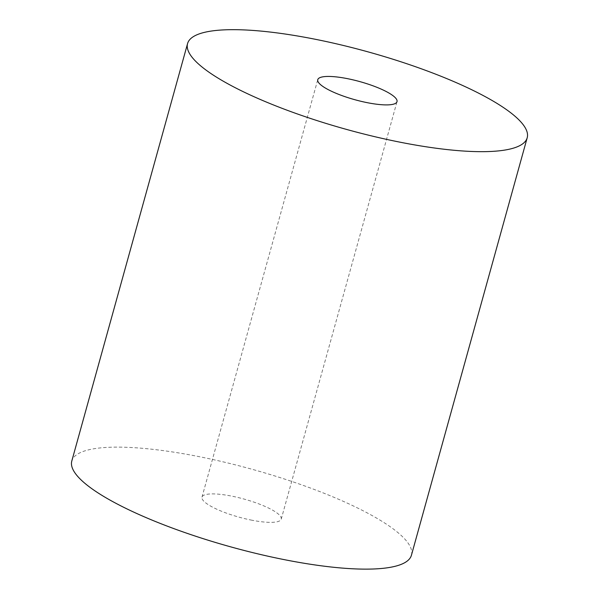 <?xml version="1.0" encoding="UTF-8"?>
<svg xmlns="http://www.w3.org/2000/svg" width="599" height="599" viewBox="0 0 599 599"><rect width="100%" height="100%" fill="white"/><g stroke="black" fill="none" stroke-linecap="round" stroke-linejoin="round"><path stroke-width="0.45" stroke-dasharray="3 2.25" d="M250.936 520.022A41.121 9.389 15.5 0 0 281.238 519.123A41.121 9.389 15.5 0 0 244.122 499.087A41.121 9.389 15.5 0 0 201.99 497.14A41.121 9.389 15.5 0 0 250.936 520.022M411.431 555.228A176.226 40.245 15.5 0 0 252.366 469.354A176.226 40.245 15.5 0 0 71.798 461.035M281.238 519.123L397.01 101.658M201.99 497.14L317.762 79.682"/><path stroke-width="0.9" d="M397.332 141.641A176.226 40.245 15.5 0 0 527.202 137.763A176.226 40.245 15.5 0 0 368.138 51.896A176.226 40.245 15.5 0 0 187.569 43.577A176.226 40.245 15.5 0 0 397.332 141.641M366.708 102.564A41.121 9.389 15.5 0 0 397.01 101.658A41.121 9.389 15.5 0 0 359.894 81.621A41.121 9.389 15.5 0 0 317.762 79.682A41.121 9.389 15.5 0 0 366.708 102.564M187.569 43.577L71.798 461.035A176.226 40.245 15.5 0 0 281.56 559.099A176.226 40.245 15.5 0 0 411.431 555.228L527.202 137.763"/></g></svg>
